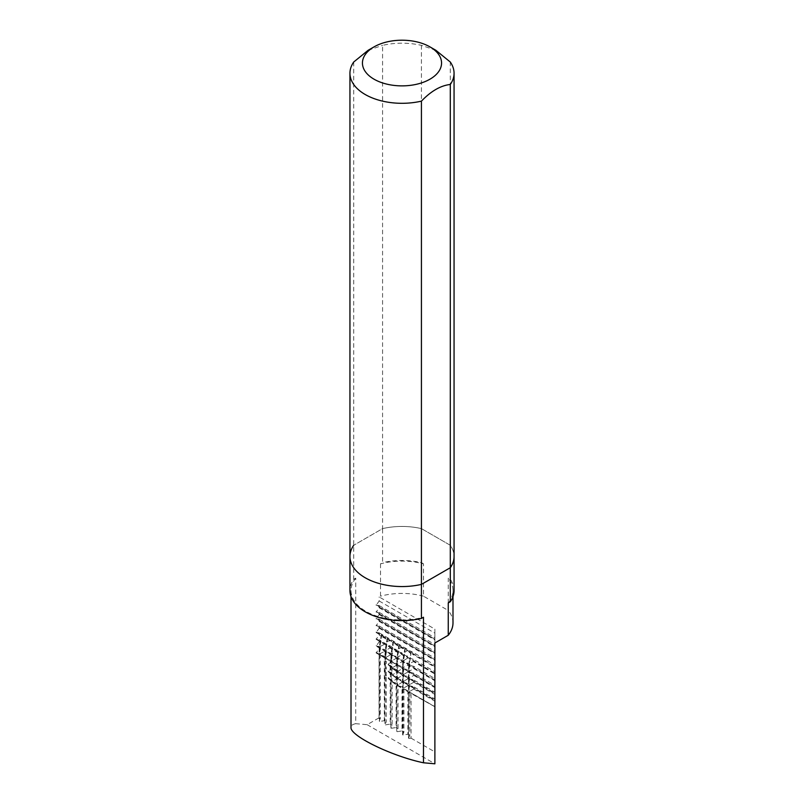 <?xml version="1.0" encoding="UTF-8"?>
<svg xmlns="http://www.w3.org/2000/svg" width="804" height="804" viewBox="0 0 804 804"><rect width="100%" height="100%" fill="white"/><g stroke="black" fill="none" stroke-linecap="round" stroke-linejoin="round"><path stroke-width="0.6" stroke-dasharray="4.02 3.01" d="M353.7 62.029L353.7 579.322A52.059 30.06 180 0 0 349.941 590.538M454.059 590.538A52.059 30.06 180 0 0 450.3 579.322L448.25 578.136L448.25 610.467L423.477 596.166L423.477 563.835A50.994 29.446 -0 0 0 380.523 563.835L382.573 562.649L382.573 528.62L353.7 545.283L382.573 528.62L382.573 45.366A52.059 30.06 -0 0 1 421.427 45.366L435.868 50.29M380.523 563.835L380.523 596.166L379.166 596.95L434.884 629.12L434.884 642.989M353.7 579.322L355.75 578.136L355.75 723.68L367.157 724.695L379.166 717.761L379.166 653.21L376.121 652.938L379.166 648.637L379.166 646.406L376.121 646.135L379.166 641.823L379.166 639.602L376.121 639.331L379.166 635.019L379.166 632.798L376.121 632.527L379.166 628.215L379.166 625.984L376.121 625.713L379.166 621.402L379.166 619.18L376.121 618.909L379.166 614.598L379.166 612.377L376.121 612.105L379.166 607.794L379.166 605.573L376.121 605.301L379.166 600.99L379.166 596.95M450.3 579.322L450.3 62.029M421.427 45.366L421.427 528.62L450.3 545.283A52.059 30.06 -0 0 1 454.059 556.509A52.059 30.06 -0 0 0 450.3 545.283L421.427 528.62L421.427 562.649A52.059 30.06 180 0 0 382.573 562.649M421.427 528.62A52.059 30.06 -0 0 0 382.573 528.62A52.059 30.06 -0 0 1 421.427 528.62M423.477 563.835L421.427 562.649M423.477 596.166A50.994 29.446 -0 0 0 380.523 596.166M452.994 622.869A50.994 29.446 -0 0 0 448.25 610.467M367.157 724.695L434.884 763.8L434.884 706.646L411.055 692.887L408.975 692.324L408.522 738.223L409.809 735.449L409.809 691.329L407.879 690.214L407.879 734.343L402.633 734.826L403.92 732.052L403.92 687.912L402.633 688.616L402.633 734.826M355.75 723.68C352.614 724.293 351.026 725.52 351.006 727.339M403.92 669.732L402.633 674.576L402.633 668.245L403.92 667.501L403.92 669.732L401.99 668.616L401.99 666.385L397.186 665.099L396.734 731.419L396.734 664.838L398.02 664.094L398.02 666.486L396.091 665.521L396.091 662.988L391.287 661.702L390.834 728.022L390.834 661.441L392.131 660.697L392.131 663.692L390.201 662.878L390.201 659.581L385.397 658.295L384.945 724.615L384.945 658.034L386.232 657.29L386.232 661.33L385.247 660.978L386.232 662.285L386.232 668.144L385.247 667.782L386.232 669.089L386.232 674.948L385.247 674.596L386.232 675.893L386.232 721.841L384.945 724.615M402.633 675.008L403.92 674.305L402.633 681.38L402.633 675.008L399.92 673.481A74.983 43.295 -0 0 1 397.297 671.893L401.99 668.616M402.633 681.812L403.92 681.109L402.633 688.194L402.633 681.812L399.92 680.295A74.983 43.295 -0 0 1 397.297 678.697L401.99 675.43L401.99 673.189L397.297 671.893M403.075 668.506L407.879 669.792L407.879 672.013L403.075 674.787L403.075 668.506L408.522 671.652L408.522 677.933L403.075 674.787M403.075 675.31L407.879 676.596L407.879 678.827L403.075 681.601L403.075 675.31L408.522 678.455L409.809 677.712L408.522 684.737L403.075 681.601M403.075 682.124L407.879 683.41L407.879 685.631L403.075 688.405L403.075 682.124L408.522 685.259L409.809 684.516L408.522 691.551L403.075 688.405M407.879 669.792L409.809 670.908L408.522 677.933M409.809 670.908L408.522 671.652M408.522 678.455L408.522 684.737M408.522 685.259L408.522 691.551M413.779 673.199L413.779 675.42L408.975 678.194L408.975 671.913L434.884 686.867L434.884 685.38L413.779 673.199L408.975 671.913M408.975 678.717L413.779 680.003L413.779 682.224L408.975 684.998L408.975 678.717L434.884 693.671L434.884 692.184L413.779 680.003M408.975 685.521L413.779 686.807L413.779 689.038L408.975 691.812L408.975 685.521L434.884 700.485L434.884 698.998L413.779 686.807M413.779 675.42L434.884 687.611L434.884 685.38M413.779 682.224L434.884 694.415L434.884 692.184M386.232 662.285L386.232 661.33M386.232 675.893L386.232 674.948M386.232 669.089L386.232 668.144M385.397 724.876L390.201 724.133L390.201 678.938L388.151 678.285L390.201 676.486L390.201 672.124L388.151 671.481L390.201 669.682L390.201 665.32L388.151 664.154L390.201 662.878M390.201 665.32L392.131 666.727L391.206 667.451L392.131 663.692M390.201 678.938L392.131 680.345L392.131 725.248L390.834 728.022M392.131 680.345L391.206 681.068L392.131 677.31L390.201 676.486M390.201 672.124L392.131 673.531L392.131 677.31M392.131 673.531L391.206 674.254L392.131 670.496L390.201 669.682M392.131 666.727L392.131 670.496M391.287 728.283L396.091 727.54L396.091 683.088L392.312 681.963L396.091 679.139L396.091 676.285L392.312 675.159L396.091 672.335L396.091 669.481L392.312 667.822L396.091 665.521M396.091 669.481L398.02 670.747L396.774 671.561L398.02 666.486M396.091 683.088L398.02 684.355L398.02 728.645L396.734 731.419M398.02 684.355L396.774 685.169L398.02 680.104L396.091 679.139M396.091 676.285L398.02 677.551L398.02 680.104M398.02 677.551L396.774 678.365L398.02 673.29L396.091 672.335M398.02 670.747L398.02 673.29M397.186 731.68L401.99 730.936L401.99 686.807L397.297 685.5L401.99 682.234L401.99 679.993L397.297 678.697M409.809 691.329L408.522 692.063L403.075 688.927L407.879 690.214M403.075 688.927L403.075 735.087M408.522 692.063L408.522 738.223M408.975 738.484L411.055 738.162L411.055 692.887M413.779 689.038L434.884 701.219L434.884 698.998M407.879 672.013L409.809 673.129M407.879 678.827L409.809 679.933M409.809 677.712L407.879 676.596M407.879 685.631L409.809 686.747M409.809 684.516L407.879 683.41M407.879 734.343L409.809 735.449M401.99 666.385L403.92 667.501M403.92 676.536L401.99 675.43M401.99 673.189L403.92 674.305M403.92 683.35L401.99 682.234M401.99 679.993L403.92 681.109M401.99 730.936L403.92 732.052M401.99 686.807L403.92 687.912M396.091 662.988L398.02 664.094M396.091 727.54L398.02 728.645M390.201 659.581L392.131 660.697M390.201 724.133L392.131 725.248M386.232 657.29L384.302 656.185L384.302 720.726L386.232 721.841M379.166 717.761L380.342 718.434L379.046 721.208L379.498 721.469L384.302 720.726M411.055 738.162L434.884 751.921M384.302 656.185L379.498 654.888L384.945 658.034M385.397 658.295L390.834 661.441M391.287 661.702L396.734 664.838M397.186 665.099L402.633 668.245M376.121 652.938L379.046 654.637L379.046 721.208M379.166 653.21L380.342 653.893L379.046 654.637M397.297 685.5A74.983 43.295 -0 0 0 399.92 687.098L402.633 688.616M397.297 684.988A74.983 43.295 -0 0 0 399.92 686.576L402.633 688.194M397.297 678.174A74.983 43.295 -0 0 0 399.92 679.772L402.633 681.38M397.297 671.37A74.983 43.295 -0 0 0 399.92 672.968L402.633 674.576M379.498 654.888L379.498 721.469M376.121 652.426L434.884 686.867M434.884 687.611L434.884 693.159L408.975 678.194M434.884 693.159L434.884 693.671M434.884 694.415L434.884 699.962L408.975 684.998M434.884 699.962L434.884 700.485M434.884 701.219L434.884 706.766L408.975 691.812M434.884 706.766L408.975 692.324M379.166 648.637L380.362 649.32L379.046 654.114L384.282 651.582L386.252 652.727L385.397 657.772L390.181 654.989L392.151 656.124L391.287 661.179L396.07 658.396L398.04 659.531L396.734 664.325L401.97 661.792L403.94 662.928L402.633 667.722L407.859 665.199L409.829 666.335L408.975 671.39L413.758 668.596L434.884 680.797L434.884 686.345M379.166 646.406L380.423 647.13L379.337 647.853L379.789 648.114L384.222 649.32L386.322 650.536L385.227 651.25L392.211 653.943L391.126 654.657L391.578 654.918L398.111 657.34L397.025 658.064L397.467 658.325L401.899 659.531L404 660.747L402.915 661.461L409.899 664.154L408.814 664.868L409.256 665.129L413.688 666.335L434.884 678.576L434.884 680.063L376.121 646.135M376.121 645.612L434.884 680.063M434.884 673.993L434.884 671.772L413.226 659.27L413.427 661.602L434.884 673.993L434.884 679.541M379.166 641.823L380.694 642.708L379.428 646.828L383.95 644.587L386.593 646.114L385.779 650.496L389.839 647.994L392.483 649.511L391.669 653.903L395.739 651.391L398.382 652.918L397.568 657.3L401.638 654.798L404.271 656.315L403.457 660.707L407.527 658.195L410.171 659.722L408.904 663.853L413.427 661.602M413.226 659.27L409.658 658.134A75.023 43.316 120 0 0 408.904 663.853M379.166 639.602L380.885 640.597L380.181 641.12L380.634 641.381L386.784 643.994L386.081 644.527L386.533 644.788L389.649 645.652L392.674 647.401L391.97 647.923L392.422 648.185L398.573 650.808L397.869 651.33L398.322 651.592L404.462 654.205L403.759 654.737L404.211 654.999L410.362 657.612L409.658 658.134M376.121 639.331L434.884 673.26L434.884 671.772M376.121 638.808L434.884 673.26M434.884 667.189L434.884 664.958L412.392 651.974L412.703 654.376L434.884 667.189L434.884 672.737M379.166 635.019L381.418 636.316L381.106 638.768L383.227 637.361L387.307 639.723L386.543 641.914L389.126 640.768L393.206 643.12L392.895 645.572L395.015 644.175L399.096 646.527L398.784 648.979L400.915 647.572L404.995 649.923L404.683 652.376L406.814 650.979L410.884 653.33L410.573 655.783L412.703 654.376M412.392 651.974L411.005 651.451A75.023 43.316 120 0 0 410.12 655.521M379.166 632.798L411.005 651.451M376.121 632.527L434.884 666.446L434.884 664.958M376.121 632.004L434.884 666.446M379.166 628.215L434.884 660.385L434.884 665.933M379.166 625.984L434.884 658.154L434.884 659.642L376.121 625.713M376.121 625.2L434.884 659.642M379.166 621.402L434.884 653.572L434.884 659.119M379.166 619.18L434.884 651.351L434.884 652.838L376.121 618.909M376.121 618.387L434.884 652.838M379.166 614.598L434.884 646.768L434.884 652.315M379.166 612.377L434.884 644.547L434.884 646.034L376.121 612.105M376.121 611.583L434.884 646.034M379.166 607.794L434.884 639.964L434.884 645.511M379.166 605.573L434.884 637.733L434.884 639.22L376.121 605.301M376.121 604.779L434.884 639.22M379.166 600.99L434.884 633.15L434.884 638.698M411.457 651.712A75.023 43.316 120 0 0 410.573 655.783M411.196 651.29L410.884 653.33M405.558 648.305A75.023 43.316 120 0 0 404.683 652.376M406.492 648.567L406.814 650.979M405.105 648.044A75.023 43.316 120 0 0 404.231 652.114M405.306 647.883L404.995 649.923M399.668 644.909A75.023 43.316 120 0 0 398.784 648.979M400.603 645.17L400.915 647.572M399.216 644.647A75.023 43.316 120 0 0 398.332 648.717M399.407 644.486L399.096 646.527M393.769 641.502A75.023 43.316 120 0 0 392.895 645.572M394.704 641.763L395.015 644.175M393.317 641.24A75.023 43.316 120 0 0 392.442 645.31M393.518 641.079L393.206 643.12M387.87 638.095A75.023 43.316 120 0 0 386.995 642.165M388.814 638.366L389.126 640.768M387.427 637.833A75.023 43.316 120 0 0 386.543 641.914M387.618 637.672L387.307 639.723M381.98 634.698A75.023 43.316 120 0 0 381.106 638.768M382.915 634.959L383.227 637.361M381.528 634.436A75.023 43.316 120 0 0 380.654 638.507M381.729 634.276L381.418 636.316M410.11 658.396A75.023 43.316 120 0 0 409.357 664.104M410.362 657.612L410.171 659.722M404.211 654.999A75.023 43.316 120 0 0 403.457 660.707M407.337 655.863L407.527 658.195M403.759 654.737A75.023 43.316 120 0 0 403.005 660.446M404.462 654.205L404.271 656.315M398.322 651.592A75.023 43.316 120 0 0 397.568 657.3M401.437 652.456L401.638 654.798M397.869 651.33A75.023 43.316 120 0 0 397.116 657.039M398.573 650.808L398.382 652.918M392.422 648.185A75.023 43.316 120 0 0 391.669 653.903M395.548 649.059L395.739 651.391M391.97 647.923A75.023 43.316 120 0 0 391.216 653.642M392.674 647.401L392.483 649.511M386.533 644.788A75.023 43.316 120 0 0 385.779 650.496M389.649 645.652L389.839 647.994M386.081 644.527A75.023 43.316 120 0 0 385.327 650.235M386.784 643.994L386.593 646.114M380.634 641.381A75.023 43.316 120 0 0 379.88 647.089M383.759 642.245L383.95 644.587M380.181 641.12A75.023 43.316 120 0 0 379.428 646.828M380.885 640.597L380.694 642.708M409.256 665.129A75.023 43.316 120 0 0 408.975 671.39M413.688 666.335L413.758 668.596M408.814 664.868A75.023 43.316 120 0 0 408.522 671.129M409.899 664.154L409.829 666.335M403.367 661.722A75.023 43.316 120 0 0 403.075 667.983M407.799 662.938L407.859 665.199M402.915 661.461A75.023 43.316 120 0 0 402.633 667.722M404 660.747L403.94 662.928M397.467 658.325A75.023 43.316 120 0 0 397.186 664.576M401.899 659.531L401.97 661.792M397.025 658.064A75.023 43.316 120 0 0 396.734 664.325M398.111 657.34L398.04 659.531M391.578 654.918A75.023 43.316 120 0 0 391.287 661.179M396.01 656.134L396.07 658.396M391.126 654.657A75.023 43.316 120 0 0 390.844 660.918M392.211 653.943L392.151 656.124M385.679 651.511A75.023 43.316 120 0 0 385.397 657.772M390.111 652.727L390.181 654.989M385.227 651.25A75.023 43.316 120 0 0 384.945 657.511M386.322 650.536L386.252 652.727M380.423 647.13L380.362 649.32M379.337 647.853A75.023 43.316 120 0 0 379.046 654.114M379.789 648.114A75.023 43.316 120 0 0 379.498 654.376M384.222 649.32L384.282 651.582M380.342 653.893L380.342 718.434M434.884 680.797L434.884 678.576M434.884 633.15L434.884 629.12M434.884 639.964L434.884 637.733M434.884 646.768L434.884 644.547M434.884 653.572L434.884 651.351M434.884 660.385L434.884 658.154M434.884 707.289L434.884 706.646M385.247 675.109A74.983 43.295 -0 0 0 386.061 676.063M385.247 674.596A74.983 43.295 -0 0 0 386.061 675.541M385.247 668.305A74.983 43.295 -0 0 0 386.061 669.26M385.247 667.782A74.983 43.295 -0 0 0 386.061 668.737M385.247 661.501A74.983 43.295 -0 0 0 386.061 662.446M385.247 660.978A74.983 43.295 -0 0 0 386.061 661.923M388.151 677.772A74.983 43.295 -0 0 0 391.206 680.546M388.151 678.285A74.983 43.295 -0 0 0 391.206 681.068M388.151 670.958A74.983 43.295 -0 0 0 391.206 673.732M388.151 671.481A74.983 43.295 -0 0 0 391.206 674.254M388.151 664.154A74.983 43.295 -0 0 0 391.206 666.928M388.151 664.677A74.983 43.295 -0 0 0 391.206 667.451M392.312 681.44A74.983 43.295 -0 0 0 396.774 684.646M392.312 681.963A74.983 43.295 -0 0 0 396.774 685.169M392.312 674.636A74.983 43.295 -0 0 0 396.774 677.842M392.312 675.159A74.983 43.295 -0 0 0 396.774 678.365M392.312 667.822A74.983 43.295 -0 0 0 396.774 671.038M392.312 668.345A74.983 43.295 -0 0 0 396.774 671.561M355.75 578.136A50.994 29.446 -0 0 0 351.006 590.538A50.994 29.446 -0 0 0 423.477 617.241M448.25 602.94A50.994 29.446 -0 0 0 452.994 590.538A50.994 29.446 -0 0 0 448.25 578.136M368.131 50.29L382.573 45.366M353.7 545.283A52.059 30.06 -0 0 0 349.941 556.509M399.92 686.576L399.92 687.098M399.92 679.772L399.92 680.295M399.92 672.968L399.92 673.481M351.006 590.538L351.006 596.578M452.994 590.538L452.994 596.578"/><path stroke-width="1.21" d="M353.7 545.283A52.059 30.06 -0 0 0 349.941 556.509A52.059 30.06 -0 0 0 421.427 584.387L421.427 618.427A52.059 30.06 180 0 1 349.941 590.538L349.941 556.509A52.059 30.06 -0 0 0 421.427 584.387L450.3 567.724A52.059 30.06 -0 0 0 454.059 556.509L454.059 590.538A52.059 30.06 180 0 1 450.3 601.754L448.25 602.94L448.25 635.271L434.884 642.989L434.884 763.8L423.477 762.785L423.477 617.241L421.427 618.427M450.3 601.754L450.3 567.724A52.059 30.06 -0 0 0 454.059 556.509L454.059 73.244A52.059 30.06 -0 0 0 450.3 62.029L435.868 50.29L429.969 46.893A39.557 22.834 -0 0 0 374.031 46.893L374.031 46.893A39.557 22.834 -0 0 0 370.533 76.882A39.557 22.834 -0 0 0 421.547 82.892A39.557 22.834 -0 0 0 438.693 54.511A39.557 22.834 -0 0 0 429.969 46.893M448.25 635.271A50.994 29.446 -0 0 0 452.994 622.869L452.994 596.578M351.006 596.578L351.006 727.339C349.71 735.65 391.528 756.102 423.477 762.785M374.031 46.893L368.131 50.29L353.7 62.029A52.059 30.06 -0 0 0 349.941 73.244A52.059 30.06 -0 0 0 421.427 101.133C431.044 91.103 440.672 85.546 450.3 84.47A52.059 30.06 -0 0 0 454.059 73.244M421.427 101.133L421.427 584.387L450.3 567.724L450.3 84.47M349.941 73.244L349.941 556.509"/></g></svg>
